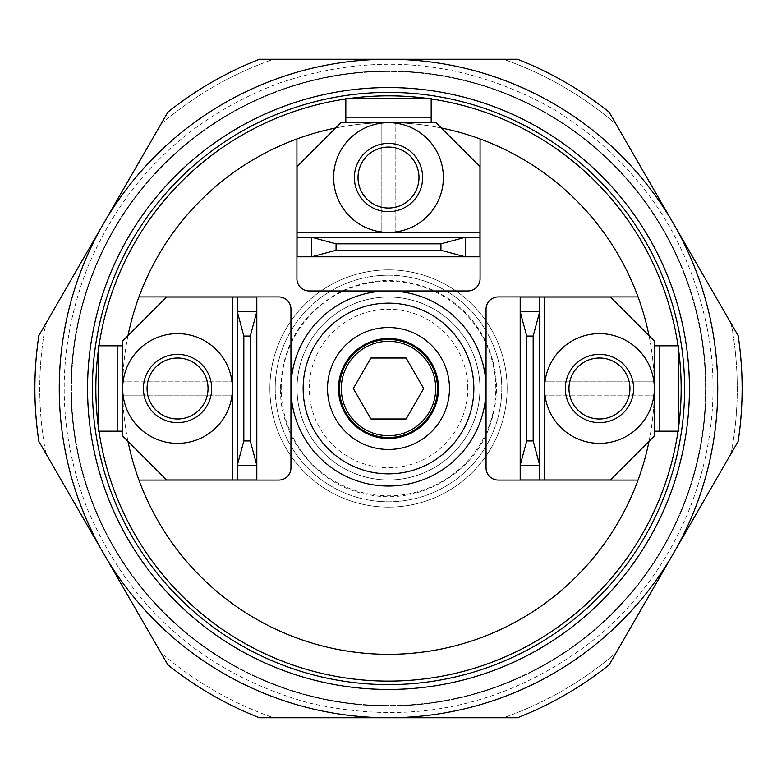 <?xml version="1.0" encoding="UTF-8"?>
<svg xmlns="http://www.w3.org/2000/svg" width="777" height="777" viewBox="0 0 777 777"><rect width="100%" height="100%" fill="white"/><g stroke="black" fill="none" stroke-linecap="round" stroke-linejoin="round"><path stroke-width="0.58" stroke-dasharray="3.88 2.91" d="M174.223 154.827A317.045 317.045 0 0 1 701.981 341.113A317.045 317.045 0 0 1 282.974 687.46A317.045 317.045 0 0 1 174.223 154.827M388.5 507.119A118.619 118.619 0 0 1 285.771 329.186A118.619 118.619 0 0 1 491.229 329.186A118.619 118.619 0 0 1 388.5 507.119M269.881 388.5A118.619 118.619 0 0 1 447.814 285.771A118.619 118.619 0 0 1 447.814 491.229A118.619 118.619 0 0 1 269.881 388.5A118.619 118.619 0 0 1 447.814 285.771A118.619 118.619 0 0 1 447.814 491.229A118.619 118.619 0 0 1 269.881 388.5M281.196 388.5A107.304 107.304 0 0 1 442.152 295.571A107.304 107.304 0 0 1 442.152 481.429A107.304 107.304 0 0 1 281.196 388.5M669.376 216.511L738.15 335.645A353.622 353.622 0 0 1 738.15 441.355A353.622 353.622 0 0 0 738.15 335.645A353.622 353.622 0 0 1 738.15 441.355A353.622 353.622 0 0 0 738.15 335.645L609.1 112.121A353.622 353.622 0 0 0 517.55 59.266L259.45 59.266A353.622 353.622 0 0 0 167.9 112.121L38.85 335.645A353.622 353.622 0 0 0 38.85 441.355L167.9 664.879A353.622 353.622 0 0 0 259.45 717.734L517.55 717.734A353.622 353.622 0 0 0 609.1 664.879L616.122 652.719A348.747 348.747 0 0 1 503.515 717.734L273.485 717.734A348.747 348.747 0 0 1 160.878 652.719L45.872 453.515A348.747 348.747 0 0 1 45.872 323.485L160.878 124.281A348.747 348.747 0 0 1 273.485 59.266L319.881 59.266M319.93 59.266L457.07 59.266M457.119 59.266L503.515 59.266A348.747 348.747 0 0 1 616.122 124.281A348.747 348.747 0 0 0 503.515 59.266M99.116 231.255L79.069 265.977M107.614 560.47L160.878 652.719A348.747 348.747 0 0 0 273.485 717.734M677.884 545.745L697.931 511.023M735.586 445.804L738.15 441.365M388.5 59.266A329.234 329.234 0 0 0 103.37 553.117A329.234 329.234 0 0 0 673.63 553.117M706.031 388.5A317.531 317.531 0 0 0 229.739 113.51A317.531 317.531 0 0 0 229.739 663.49A317.531 317.531 0 0 0 706.031 388.5A317.531 317.531 0 0 0 229.739 113.51A317.531 317.531 0 0 0 229.739 663.49A317.531 317.531 0 0 0 706.031 388.5M738.15 441.355A353.622 353.622 0 0 0 738.15 335.645L731.128 323.485A348.747 348.747 0 0 1 731.128 453.515A348.747 348.747 0 0 0 731.128 323.485M512.412 717.734L517.55 717.734A353.622 353.622 0 0 0 609.1 664.879A353.622 353.622 0 0 1 517.55 717.734L503.515 717.734A348.747 348.747 0 0 0 616.122 652.719M165.336 660.431L167.9 664.879A353.622 353.622 0 0 0 259.45 717.734A353.622 353.622 0 0 1 167.9 664.879L160.878 652.719M41.414 331.196L38.85 335.635M273.485 59.266L259.45 59.266A353.622 353.622 0 0 0 167.9 112.121A353.622 353.622 0 0 1 259.45 59.266L273.485 59.266A348.747 348.747 0 0 0 160.878 124.281M611.664 116.569L609.1 112.121A353.622 353.622 0 0 0 517.55 59.266A353.622 353.622 0 0 1 609.1 112.121L616.122 124.281M38.85 335.645A353.622 353.622 0 0 0 38.85 441.355A353.622 353.622 0 0 1 38.85 335.645A353.622 353.622 0 0 0 38.85 441.355A353.622 353.622 0 0 1 38.85 335.645L45.872 323.485A348.747 348.747 0 0 0 45.872 453.515M388.5 449.465A60.965 60.965 0 0 0 441.297 358.012A60.965 60.965 0 0 0 335.703 358.012A60.965 60.965 0 0 0 388.5 449.465A60.965 60.965 0 0 0 441.297 358.012A60.965 60.965 0 0 0 335.703 358.012A60.965 60.965 0 0 0 388.5 449.465A60.965 60.965 0 0 0 449.465 388.5A60.965 60.965 0 0 0 388.5 327.535A60.965 60.965 0 0 0 327.535 388.5A60.965 60.965 0 0 0 388.5 449.465M388.5 437.509A49.009 49.009 0 0 1 339.491 388.5A49.009 49.009 0 0 1 388.5 339.491A49.009 49.009 0 0 1 437.509 388.5A49.009 49.009 0 0 1 388.5 437.509M388.5 338.51A49.99 49.99 0 0 0 338.51 388.5A49.99 49.99 0 0 0 388.5 438.49A49.99 49.99 0 0 0 438.49 388.5A49.99 49.99 0 0 0 388.5 338.51M388.5 341.326A47.174 47.174 0 0 0 347.64 412.092A47.174 47.174 0 0 0 429.36 412.092A47.174 47.174 0 0 0 388.5 341.326A47.174 47.174 0 0 1 435.674 388.5A47.174 47.174 0 0 1 388.5 435.674A47.174 47.174 0 0 1 341.326 388.5A47.174 47.174 0 0 1 388.5 341.326A47.174 47.174 0 0 0 341.326 388.5A47.174 47.174 0 0 0 388.5 435.674A47.174 47.174 0 0 0 435.674 388.5A47.174 47.174 0 0 0 388.5 341.326M705.545 388.5A317.045 317.045 0 0 0 229.982 113.937A317.045 317.045 0 0 0 229.982 663.063A317.045 317.045 0 0 0 705.545 388.5A317.045 317.045 0 0 0 229.982 113.937A317.045 317.045 0 0 0 229.982 663.063A317.045 317.045 0 0 0 705.545 388.5M479.953 388.5A91.453 91.453 0 0 0 342.774 309.295A91.453 91.453 0 0 0 342.774 467.705A91.453 91.453 0 0 0 479.953 388.5A91.453 91.453 0 0 0 342.774 309.295A91.453 91.453 0 0 0 342.774 467.705A91.453 91.453 0 0 0 479.953 388.5A91.453 91.453 0 0 0 342.774 309.295A91.453 91.453 0 0 0 342.774 467.705A91.453 91.453 0 0 0 479.953 388.5M681.157 388.5A292.657 292.657 0 0 0 242.171 135.052A292.657 292.657 0 0 0 242.171 641.948A292.657 292.657 0 0 0 681.157 388.5M678.719 350.796A292.657 292.657 0 0 0 678.02 345.823M431.177 98.98A292.657 292.657 0 0 0 426.204 98.281M350.796 98.281A292.657 292.657 0 0 0 345.823 98.98M98.98 345.823A292.657 292.657 0 0 0 98.281 350.796M98.281 426.204A292.657 292.657 0 0 0 98.98 431.177M678.02 431.177A292.657 292.657 0 0 0 678.719 426.204M654.331 388.5A265.831 265.831 0 0 0 341.997 126.777A265.831 265.831 0 0 0 138.947 480.079A265.831 265.831 0 0 0 654.331 388.5M649.018 441.365A265.831 265.831 0 0 0 649.018 335.635M127.982 335.635A265.831 265.831 0 0 0 127.982 441.365M441.365 127.982A265.831 265.831 0 0 0 335.635 127.982M638.053 296.921L498.242 296.921A12.189 12.189 0 0 0 486.052 309.12L486.052 467.88A12.189 12.189 0 0 0 498.242 480.079L638.053 480.079M296.921 138.947L296.921 278.758A12.189 12.189 0 0 0 309.12 290.948L467.88 290.948A12.189 12.189 0 0 0 480.079 278.758L480.079 138.947M138.947 480.079L278.758 480.079A12.189 12.189 0 0 0 290.948 467.88L290.948 309.12A12.189 12.189 0 0 0 278.758 296.921L138.947 296.921M290.948 388.5A97.552 97.552 0 0 0 388.5 486.052A97.552 97.552 0 0 0 486.052 388.5M449.465 388.5A60.965 60.965 0 0 0 358.012 335.703A60.965 60.965 0 0 0 358.012 441.297A60.965 60.965 0 0 0 449.465 388.5A60.965 60.965 0 0 0 358.012 335.703A60.965 60.965 0 0 0 358.012 441.297A60.965 60.965 0 0 0 449.465 388.5M629.943 388.5A30.488 30.488 0 0 1 584.217 414.899A30.488 30.488 0 0 1 584.217 362.101A30.488 30.488 0 0 1 629.943 388.5M545.075 381.186A54.876 54.876 0 0 1 653.836 381.186L545.075 381.186A54.876 54.876 0 0 0 545.075 395.814L653.836 395.814A54.876 54.876 0 0 0 653.836 381.186L545.075 381.186M653.836 395.814A54.876 54.876 0 0 1 545.075 395.814L653.836 395.814M388.5 208.032A30.488 30.488 0 0 1 358.012 177.544A30.488 30.488 0 0 1 388.5 147.057A30.488 30.488 0 0 1 418.988 177.544A30.488 30.488 0 0 1 388.5 208.032M381.186 231.925A54.876 54.876 0 0 1 381.186 123.164L381.186 231.925A54.876 54.876 0 0 0 395.814 231.925L395.814 123.164A54.876 54.876 0 0 0 381.186 123.164L381.186 231.925M395.814 123.164A54.876 54.876 0 0 1 395.814 231.925L395.814 123.164M177.544 418.988A30.488 30.488 0 0 1 151.146 373.261A30.488 30.488 0 0 1 203.943 373.261A30.488 30.488 0 0 1 177.544 418.988M231.925 395.814A54.876 54.876 0 0 1 123.164 395.814L231.925 395.814A54.876 54.876 0 0 0 231.925 381.186L123.164 381.186A54.876 54.876 0 0 0 123.164 395.814L231.925 395.814M123.164 381.186A54.876 54.876 0 0 1 231.925 381.186L123.164 381.186M654.331 345.823L654.331 340.948L610.431 297.047L544.58 297.047L544.58 479.953L610.431 479.953L654.331 436.052L654.331 431.177L678.719 431.177L678.719 345.823L659.207 345.823L659.207 431.177L659.207 345.823L654.331 345.823L654.331 431.177M633.595 388.5A34.139 34.139 0 0 1 599.456 422.639A34.139 34.139 0 0 1 565.316 388.5A34.139 34.139 0 0 1 599.456 354.361A34.139 34.139 0 0 1 633.595 388.5M539.704 311.674L520.192 311.674L520.192 297.047L544.58 297.047M539.704 465.326L520.192 465.326L520.192 479.953L544.58 479.953M539.704 297.047L539.704 479.953M520.192 411.062L539.704 411.062L539.704 365.938L520.192 365.938L520.192 411.062L520.192 365.938M345.823 122.669L340.948 122.669L297.047 166.569L297.047 232.42L479.953 232.42L479.953 166.569L436.052 122.669L431.177 122.669L431.177 98.281L345.823 98.281L345.823 117.793L431.177 117.793L345.823 117.793L345.823 122.669L431.177 122.669M388.5 143.405A34.139 34.139 0 0 1 418.065 194.619A34.139 34.139 0 0 1 358.935 194.619A34.139 34.139 0 0 1 388.5 143.405M311.674 237.296L311.674 256.808L297.047 256.808L297.047 232.42M465.326 237.296L465.326 256.808L479.953 256.808L479.953 232.42M297.047 237.296L479.953 237.296M411.062 256.808L411.062 237.296L365.938 237.296L365.938 256.808L411.062 256.808L365.938 256.808M122.669 431.177L122.669 436.052L166.569 479.953L232.42 479.953L232.42 297.047L166.569 297.047L122.669 340.948L122.669 345.823L98.281 345.823L98.281 431.177L117.793 431.177L117.793 345.823L117.793 431.177L122.669 431.177L122.669 345.823M143.405 388.5A34.139 34.139 0 0 1 194.619 358.935A34.139 34.139 0 0 1 194.619 418.065A34.139 34.139 0 0 1 143.405 388.5M237.296 465.326L256.808 465.326L256.808 479.953L232.42 479.953M237.296 311.674L256.808 311.674L256.808 297.047L232.42 297.047M237.296 479.953L237.296 297.047M256.808 365.938L237.296 365.938L237.296 411.062L256.808 411.062L256.808 365.938L256.808 411.062M353.302 388.5L370.901 418.988L406.099 418.988L423.698 388.5L406.099 358.012L370.901 358.012L353.302 388.5M275.204 388.5A113.296 113.296 0 0 1 388.5 275.204A113.296 113.296 0 0 1 501.796 388.5A113.296 113.296 0 0 1 388.5 501.796A113.296 113.296 0 0 1 275.204 388.5A113.296 113.296 0 0 1 445.153 290.384A113.296 113.296 0 0 1 445.153 486.616A113.296 113.296 0 0 1 275.204 388.5M517.55 717.734A353.622 353.622 0 0 0 609.1 664.879A353.622 353.622 0 0 1 517.55 717.734M167.9 664.879A353.622 353.622 0 0 0 259.45 717.734A353.622 353.622 0 0 1 167.9 664.879M259.45 59.266A353.622 353.622 0 0 0 167.9 112.121A353.622 353.622 0 0 1 259.45 59.266M609.1 112.121A353.622 353.622 0 0 0 517.55 59.266A353.622 353.622 0 0 1 609.1 112.121M467.764 388.5A79.264 79.264 0 0 0 348.873 319.862A79.264 79.264 0 0 0 348.873 457.138A79.264 79.264 0 0 0 467.764 388.5M280.497 388.5C282.313 343.958 302.981 311.383 342.511 290.773C373.174 277.098 403.826 277.098 434.489 290.773C454.428 300.32 470.085 314.568 481.468 333.518C498.552 363.947 501.039 395.532 488.918 428.263C471.552 475.242 417.084 505.205 368.259 494.59C318.958 486.48 279.351 438.578 280.497 388.5M707.167 328.03C687.373 233.226 636.285 160.373 553.884 109.47C466.132 59.839 374.485 51.088 278.924 83.207C188.384 117.589 124.417 179.458 87.034 268.803C56.643 348.378 56.566 427.981 86.801 507.614C129.254 607.837 202.836 672.833 307.527 702.593C409.586 726.476 502.758 707.274 587.053 644.988C682.313 572.814 730.671 445.202 707.167 328.03"/><path stroke-width="1.17" d="M731.128 323.485L669.376 216.511M503.515 59.266L273.485 59.266M160.878 124.281L99.116 231.255M79.069 265.977L41.414 331.196M45.872 453.515L107.614 560.47M273.485 717.734L512.412 717.734M616.122 652.719L677.884 545.745M697.931 511.023L735.586 445.804M738.15 441.365L609.44 664.296M738.15 441.355A353.622 353.622 0 0 0 738.15 335.645L737.82 335.062M673.63 553.117A329.234 329.234 0 0 0 673.63 223.883L738.15 335.645M673.63 223.883A329.234 329.234 0 0 0 388.5 59.266L517.55 59.266A353.622 353.622 0 0 1 609.1 112.121L673.63 223.883M38.85 335.635L103.37 223.883A329.234 329.234 0 0 0 303.292 706.516A329.234 329.234 0 0 0 717.734 388.5A329.234 329.234 0 0 0 103.37 223.883A329.234 329.234 0 0 0 303.292 706.516A329.234 329.234 0 0 0 717.734 388.5A329.234 329.234 0 0 0 103.37 223.883L167.56 112.704M684.605 388.5A296.105 296.105 0 0 0 240.452 132.071A296.105 296.105 0 0 0 240.452 644.929A296.105 296.105 0 0 0 684.605 388.5M609.1 664.879A353.622 353.622 0 0 1 517.55 717.734L259.45 717.734A353.622 353.622 0 0 1 167.9 664.879L39.18 441.938M167.9 112.121A353.622 353.622 0 0 1 259.45 59.266L388.5 59.266M38.85 335.645A353.622 353.622 0 0 0 38.85 441.355M160.878 652.719L165.336 660.431M616.122 124.281L611.664 116.569M388.5 339.491A49.009 49.009 0 0 0 346.056 413.005A49.009 49.009 0 0 0 430.944 413.005A49.009 49.009 0 0 0 388.5 339.491M438.49 388.5A49.99 49.99 0 0 0 363.5 345.202A49.99 49.99 0 0 0 363.5 431.798A49.99 49.99 0 0 0 438.49 388.5M388.5 449.465A60.965 60.965 0 0 1 335.703 358.012A60.965 60.965 0 0 1 441.297 358.012A60.965 60.965 0 0 1 388.5 449.465M678.719 426.204A292.657 292.657 0 0 0 678.719 350.796M678.02 345.823A292.657 292.657 0 0 0 431.177 98.98M426.204 98.281A292.657 292.657 0 0 0 350.796 98.281M345.823 98.98A292.657 292.657 0 0 0 98.98 345.823M98.281 350.796A292.657 292.657 0 0 0 98.281 426.204M98.98 431.177A292.657 292.657 0 0 0 678.02 431.177M127.982 441.365A265.831 265.831 0 0 0 649.018 441.365M649.018 335.635A265.831 265.831 0 0 0 441.365 127.982M335.635 127.982A265.831 265.831 0 0 0 127.982 335.635M638.053 296.921L498.242 296.921A12.189 12.189 0 0 0 486.052 309.12L486.052 388.5A97.552 97.552 0 0 0 388.5 290.948L467.88 290.948A12.189 12.189 0 0 0 480.079 278.758L480.079 138.947M486.052 388.5A97.552 97.552 0 0 0 339.724 304.021A97.552 97.552 0 0 0 339.724 472.979A97.552 97.552 0 0 0 486.052 388.5A97.552 97.552 0 0 0 339.724 304.021A97.552 97.552 0 0 0 339.724 472.979A97.552 97.552 0 0 0 486.052 388.5L486.052 467.88A12.189 12.189 0 0 0 498.242 480.079L638.053 480.079M138.947 480.079L278.758 480.079A12.189 12.189 0 0 0 290.948 467.88L290.948 309.12A12.189 12.189 0 0 0 278.758 296.921L138.947 296.921M296.921 138.947L296.921 278.758A12.189 12.189 0 0 0 309.12 290.948L388.5 290.948A97.552 97.552 0 0 0 290.948 388.5M629.943 388.5A30.488 30.488 0 0 1 599.456 418.988A30.488 30.488 0 0 1 568.968 388.5A30.488 30.488 0 0 1 599.456 358.012A30.488 30.488 0 0 1 629.943 388.5M599.456 333.624A54.876 54.876 0 0 1 654.273 386.052A54.876 54.876 0 0 1 604.341 443.152A54.876 54.876 0 0 1 545.075 395.814A54.876 54.876 0 0 1 599.456 333.624M418.988 177.544A30.488 30.488 0 0 1 373.261 203.943A30.488 30.488 0 0 1 373.261 151.146A30.488 30.488 0 0 1 418.988 177.544M333.624 177.544A54.876 54.876 0 0 1 415.938 130.021A54.876 54.876 0 0 1 415.938 225.068A54.876 54.876 0 0 1 333.624 177.544M177.544 418.988A30.488 30.488 0 0 1 147.057 388.5A30.488 30.488 0 0 1 177.544 358.012A30.488 30.488 0 0 1 208.032 388.5A30.488 30.488 0 0 1 177.544 418.988M177.544 443.376A54.876 54.876 0 0 1 123.164 395.814A54.876 54.876 0 0 1 172.659 333.848A54.876 54.876 0 0 1 232.362 386.052A54.876 54.876 0 0 1 177.544 443.376M539.704 297.047L520.192 297.047L520.192 311.674L526.728 336.062L533.168 336.062L539.704 311.674L539.704 297.047L610.431 297.047L654.331 340.948L654.331 345.823L678.719 345.823L678.719 431.177L654.331 431.177L654.331 436.052L610.431 479.953L539.704 479.953L539.704 465.326L533.168 440.938L526.728 440.938L520.192 465.326L520.192 479.953L539.704 479.953M565.316 388.5A34.139 34.139 0 0 0 616.53 418.065A34.139 34.139 0 0 0 616.53 358.935A34.139 34.139 0 0 0 565.316 388.5M520.192 311.674L539.704 311.674L539.704 465.326L520.192 465.326L520.192 311.674L520.192 465.326M539.704 365.938L539.704 411.062M526.728 336.062L526.728 440.938M533.168 336.062L533.168 440.938M297.047 237.296L297.047 256.808L311.674 256.808L336.062 250.272L336.062 243.832L311.674 237.296L297.047 237.296L297.047 166.569L340.948 122.669L345.823 122.669L345.823 98.281L431.177 98.281L431.177 122.669L436.052 122.669L479.953 166.569L479.953 237.296L465.326 237.296L440.938 243.832L440.938 250.272L465.326 256.808L479.953 256.808L479.953 237.296M388.5 211.684A34.139 34.139 0 0 0 422.639 177.544A34.139 34.139 0 0 0 388.5 143.405A34.139 34.139 0 0 0 354.361 177.544A34.139 34.139 0 0 0 388.5 211.684M311.674 256.808L311.674 237.296L465.326 237.296L465.326 256.808L311.674 256.808L465.326 256.808M365.938 237.296L411.062 237.296M336.062 250.272L440.938 250.272M336.062 243.832L440.938 243.832M237.296 479.953L256.808 479.953L256.808 465.326L250.272 440.938L243.832 440.938L237.296 465.326L237.296 479.953L166.569 479.953L122.669 436.052L122.669 431.177L98.281 431.177L98.281 345.823L122.669 345.823L122.669 340.948L166.569 297.047L237.296 297.047L237.296 311.674L243.832 336.062L250.272 336.062L256.808 311.674L256.808 297.047L237.296 297.047M211.684 388.5A34.139 34.139 0 0 0 177.544 354.361A34.139 34.139 0 0 0 143.405 388.5A34.139 34.139 0 0 0 177.544 422.639A34.139 34.139 0 0 0 211.684 388.5M256.808 465.326L237.296 465.326L237.296 311.674L256.808 311.674L256.808 465.326L256.808 311.674M237.296 411.062L237.296 365.938M250.272 440.938L250.272 336.062M243.832 440.938L243.832 336.062M388.5 341.326A47.174 47.174 0 0 1 429.36 412.092A47.174 47.174 0 0 1 347.64 412.092A47.174 47.174 0 0 1 388.5 341.326M353.302 388.5L370.901 418.988L406.099 418.988L423.698 388.5L406.099 358.012L370.901 358.012L353.302 388.5M689.432 388.5A300.932 300.932 0 0 0 238.034 127.884A300.932 300.932 0 0 0 238.034 649.116A300.932 300.932 0 0 0 689.432 388.5M473.853 388.5A85.353 85.353 0 0 1 345.823 462.422A85.353 85.353 0 0 1 345.823 314.578A85.353 85.353 0 0 1 473.853 388.5M544.58 297.047L544.58 479.953M654.331 345.823L654.331 431.177M297.047 232.42L479.953 232.42M345.823 122.669L431.177 122.669M232.42 479.953L232.42 297.047M122.669 431.177L122.669 345.823"/></g></svg>
